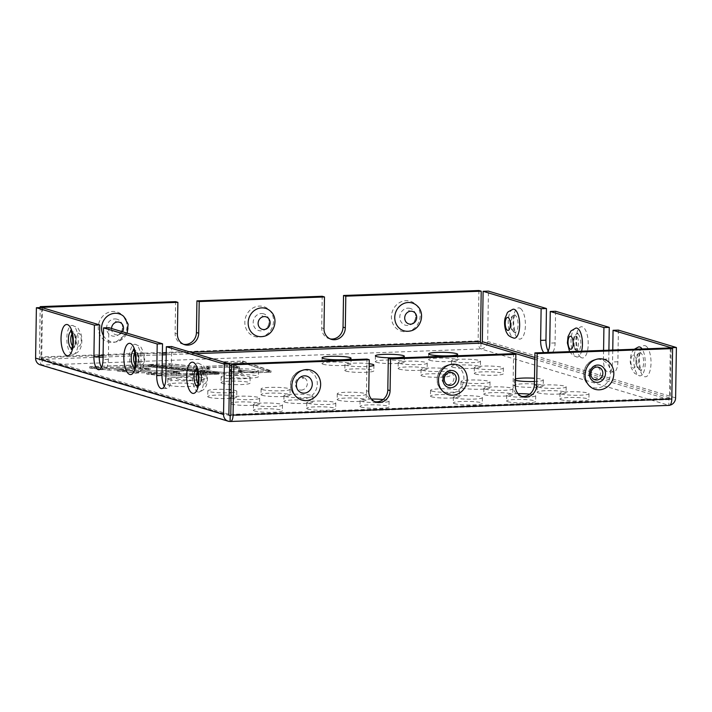 <?xml version="1.0" encoding="UTF-8"?>
<svg xmlns="http://www.w3.org/2000/svg" width="712" height="712" viewBox="0 0 712 712"><rect width="100%" height="100%" fill="white"/><g stroke="black" fill="none" stroke-linecap="round" stroke-linejoin="round"><path stroke-width="0.53" stroke-dasharray="3.56 2.67" d="M148.176 372.696L179.54 371.548L168.112 370.347L136.757 371.495L118.717 369.599L150.072 368.451L140.638 367.454L109.283 368.611L91.216 366.716L143.352 364.793L217.587 372.661L217.56 374.094L165.851 375.998L165.869 374.557L148.176 372.696L148.149 374.138L165.851 375.998M217.587 372.661L165.869 374.557M179.54 371.548L179.513 372.99L148.149 374.138M168.112 370.347L168.094 371.789L179.513 372.99M136.757 371.495L136.731 372.937L168.094 371.789M118.717 369.599L118.69 371.041L136.731 372.937M150.072 368.451L150.054 369.893L118.69 371.041M140.638 367.454L140.62 368.896L150.054 369.893M109.283 368.611L109.256 370.053L140.62 368.896M91.216 366.716L91.189 368.149L109.256 370.053M143.352 364.793L143.335 366.235L91.189 368.149M217.56 374.094L143.335 366.235M165.771 374.663L219.029 372.705L143.45 364.695L89.765 366.671L109.185 368.709L140.54 367.561L148.621 368.407L117.266 369.564L136.66 371.602L168.023 370.445L178.089 371.504L146.725 372.661L165.771 374.663L165.754 376.096L219.011 374.138L219.029 372.705M146.725 372.661L146.699 374.094L165.754 376.096M178.089 371.504L178.062 372.946L146.699 374.094M168.023 370.445L167.996 371.887L178.062 372.946M136.66 371.602L136.633 373.035L167.996 371.887M117.266 369.564L117.24 370.997L136.633 373.035M148.621 368.407L148.603 369.848L117.24 370.997M140.54 367.561L140.522 368.994L148.603 369.848M109.185 368.709L109.159 370.151L140.522 368.994M89.765 366.671L89.739 368.104L109.159 370.151M143.45 364.695L143.432 366.137L89.739 368.104M143.432 366.137L219.011 374.138M239.481 366.92L239.455 368.362L226.977 367.063L226.995 365.621L239.481 366.92L224.529 361.812L224.511 363.253L239.455 368.362M224.529 361.812L242.498 361.153L242.472 362.595L224.511 363.253M242.498 361.153L270.115 370.73L270.088 372.171L242.472 362.595M270.115 370.73L253.125 371.353L253.098 372.794L270.088 372.171M253.125 371.353L238.324 369.813L238.306 371.255L253.098 372.794M238.324 369.813L242.009 371.762L241.991 373.204L238.306 371.255M242.009 371.762L223.817 372.429L223.79 373.871L241.991 373.204M223.817 372.429L149.582 364.571L149.565 366.004L223.79 373.871M149.582 364.571L169.492 363.832L169.465 365.274L149.565 366.004M169.492 363.832L209.942 368.042L209.915 369.483L169.465 365.274M209.942 368.042L206.765 366.368L206.747 367.81L209.915 369.483M206.765 366.368L226.995 365.621M206.747 367.81L226.977 367.063M223.613 361.749L237.959 366.653L227.092 365.523L205.919 366.306L208.785 367.81L169.581 363.734L148.141 364.526L223.719 372.527L242.854 371.824L239.481 370.044L253.027 371.45L271.032 370.792L242.908 361.037L223.613 361.749L223.586 363.191L237.933 368.095L237.959 366.653M242.908 361.037L242.89 362.479L223.586 363.191M271.032 370.792L271.014 372.234L242.89 362.479M253.027 371.45L253.009 372.892L271.014 372.234M239.481 370.044L239.463 371.486L242.837 373.266L242.854 371.824M253.009 372.892L239.463 371.486M223.719 372.527L223.693 373.969L242.837 373.266M148.141 364.526L148.114 365.959L223.693 373.969M169.581 363.734L169.563 365.176L148.114 365.959M208.785 367.81L208.758 369.252L205.901 367.739L205.919 366.306M169.563 365.176L208.758 369.252M227.092 365.523L227.066 366.965L205.901 367.739M227.066 366.965L237.933 368.095M303.757 398.791A14.498 13.216 -73.3 0 1 295.115 395.623A14.498 13.216 -73.3 0 1 291.324 380.6A14.498 13.216 -73.3 0 1 302.76 370.151A14.498 13.216 -73.3 0 1 304.211 370.009A14.498 13.216 -73.3 0 1 317.312 383.91A14.498 13.216 -73.3 0 1 303.757 398.791M596.95 388.013A14.498 13.216 -73.3 0 1 588.317 384.854A14.498 13.216 -73.3 0 1 584.516 369.831A14.498 13.216 -73.3 0 1 595.953 359.373A14.498 13.216 -73.3 0 1 597.404 359.24A14.498 13.216 -73.3 0 1 610.504 373.132A14.498 13.216 -73.3 0 1 596.95 388.013M450.358 393.407A14.498 13.216 -73.3 0 1 441.716 390.238A14.498 13.216 -73.3 0 1 437.916 375.215A14.498 13.216 -73.3 0 1 449.361 364.758A14.498 13.216 -73.3 0 1 463.904 377.743A14.498 13.216 -73.3 0 1 450.358 393.407M521.576 396.335A11.597 10.573 -73.3 0 1 520.41 396.068A11.597 10.573 -73.3 0 1 513.085 385.343L513.583 353.686M374.975 401.719A11.597 10.573 -73.3 0 1 373.809 401.452A11.597 10.573 -73.3 0 1 366.484 390.737L366.983 359.07M197.909 391.992A14.498 5.696 87.9 0 1 192.427 376.292A14.498 5.696 87.9 0 1 198.043 363.138A14.498 5.696 87.9 0 1 203.828 377.387A14.498 5.696 87.9 0 1 199.111 392.027A14.498 5.696 87.9 0 1 197.909 391.992M72.304 354.309A14.498 5.696 87.9 0 1 66.821 338.609A14.498 5.696 87.9 0 1 72.437 325.446A14.498 5.696 87.9 0 1 78.222 339.704A14.498 5.696 87.9 0 1 73.505 354.345A14.498 5.696 87.9 0 1 72.304 354.309M135.111 373.15A14.498 5.696 87.9 0 1 129.62 357.451A14.498 5.696 87.9 0 1 135.244 344.297A14.498 5.696 87.9 0 1 141.029 358.545A14.498 5.696 87.9 0 1 136.304 373.186A14.498 5.696 87.9 0 1 135.111 373.15M101.478 367.463A11.597 4.557 87.9 0 0 104.228 369.564A11.597 4.557 87.9 0 0 108.366 359.337L108.865 327.68M103.409 335.61A14.498 13.216 106.7 0 0 116.109 341.92A14.498 13.216 106.7 0 0 127.546 331.463A14.498 13.216 106.7 0 0 123.755 316.44M409.311 331.142A14.498 13.216 106.7 0 0 420.748 320.694A14.498 13.216 106.7 0 0 416.956 305.671M262.71 336.536A14.498 13.216 106.7 0 0 274.147 326.078A14.498 13.216 106.7 0 0 270.355 311.055M638.566 346.949A14.498 5.696 -92.1 0 0 633.849 361.589A14.498 5.696 -92.1 0 0 639.625 375.847A14.498 5.696 -92.1 0 0 645.108 365.692A14.498 5.696 -92.1 0 0 642.091 348.96M512.96 309.266A14.498 5.696 -92.1 0 0 508.243 323.907A14.498 5.696 -92.1 0 0 514.019 338.156M575.768 328.107A14.498 5.696 -92.1 0 0 571.042 342.748A14.498 5.696 -92.1 0 0 576.827 357.006A14.498 5.696 -92.1 0 0 581.571 351.185M230.608 376.888A14.498 1.771 -179.1 0 1 229.442 376.176A14.498 1.771 -179.1 0 1 241.039 374.628A14.498 1.771 -179.1 0 1 257.263 375.909A14.498 1.771 -179.1 0 1 258.438 376.63A14.498 1.771 -179.1 0 1 246.842 378.179A14.498 1.771 -179.1 0 1 230.608 376.888M231.462 371.335A14.498 1.771 0.9 0 0 247.758 372.412A14.498 1.771 0.9 0 0 258.527 370.872A14.498 1.771 0.9 0 0 247.812 368.994A14.498 1.771 0.9 0 0 231.489 369.564M177.306 378.846A14.498 1.771 -179.1 0 1 176.131 378.134A14.498 1.771 -179.1 0 1 187.728 376.586A14.498 1.771 -179.1 0 1 203.961 377.867A14.498 1.771 -179.1 0 1 205.127 378.588A14.498 1.771 -179.1 0 1 193.53 380.137A14.498 1.771 -179.1 0 1 177.306 378.846M177.395 373.097A14.498 1.771 0.9 0 0 193.62 374.378A14.498 1.771 0.9 0 0 205.216 372.83A14.498 1.771 0.9 0 0 190.745 370.836A14.498 1.771 0.9 0 0 176.22 372.376A14.498 1.771 0.9 0 0 177.395 373.097M262.194 395.338A14.498 1.771 -179.1 0 1 261.019 394.626A14.498 1.771 -179.1 0 1 272.616 393.077A14.498 1.771 -179.1 0 1 288.85 394.359A14.498 1.771 -179.1 0 1 290.015 395.08A14.498 1.771 -179.1 0 1 278.419 396.628A14.498 1.771 -179.1 0 1 262.194 395.338M262.283 389.589A14.498 1.771 0.9 0 0 278.508 390.87A14.498 1.771 0.9 0 0 290.113 389.322A14.498 1.771 0.9 0 0 275.642 387.328A14.498 1.771 0.9 0 0 261.108 388.868A14.498 1.771 0.9 0 0 262.283 389.589M338.342 400.233A14.498 1.771 -179.1 0 1 337.168 399.521A14.498 1.771 -179.1 0 1 348.764 397.972A14.498 1.771 -179.1 0 1 364.998 399.254A14.498 1.771 -179.1 0 1 366.164 399.975A14.498 1.771 -179.1 0 1 354.567 401.524A14.498 1.771 -179.1 0 1 338.342 400.233M338.431 394.475A14.498 1.771 0.9 0 0 354.656 395.765A14.498 1.771 0.9 0 0 366.253 394.217A14.498 1.771 0.9 0 0 351.781 392.223A14.498 1.771 0.9 0 0 337.257 393.763A14.498 1.771 0.9 0 0 338.431 394.475M208.883 397.305A14.498 1.771 -179.1 0 1 207.717 396.584A14.498 1.771 -179.1 0 1 219.314 395.035A14.498 1.771 -179.1 0 1 235.538 396.326A14.498 1.771 -179.1 0 1 236.713 397.038A14.498 1.771 -179.1 0 1 225.117 398.587A14.498 1.771 -179.1 0 1 208.883 397.305M229.273 389.615A14.498 1.771 0.9 0 0 207.806 390.826A14.498 1.771 0.9 0 0 208.972 391.547A14.498 1.771 0.9 0 0 229.22 392.713M231.133 392.597A14.498 1.771 0.9 0 0 236.802 391.28A14.498 1.771 0.9 0 0 231.178 389.793M231.72 404.149A14.498 1.771 -179.1 0 1 230.555 403.437A14.498 1.771 -179.1 0 1 242.151 401.888A14.498 1.771 -179.1 0 1 258.376 403.17A14.498 1.771 -179.1 0 1 259.551 403.891A14.498 1.771 -179.1 0 1 247.954 405.44A14.498 1.771 -179.1 0 1 231.72 404.149M231.044 398.106A14.498 1.771 0.9 0 0 231.809 398.4A14.498 1.771 0.9 0 0 248.043 399.681A14.498 1.771 0.9 0 0 259.64 398.133A14.498 1.771 0.9 0 0 246.886 396.183A14.498 1.771 0.9 0 0 231.053 397.269M285.031 402.191A14.498 1.771 -179.1 0 1 283.857 401.479A14.498 1.771 -179.1 0 1 295.453 399.93A14.498 1.771 -179.1 0 1 311.687 401.212A14.498 1.771 -179.1 0 1 312.853 401.933A14.498 1.771 -179.1 0 1 301.256 403.482A14.498 1.771 -179.1 0 1 285.031 402.191M285.12 396.442A14.498 1.771 0.9 0 0 301.345 397.723A14.498 1.771 0.9 0 0 312.951 396.175A14.498 1.771 0.9 0 0 298.479 394.181A14.498 1.771 0.9 0 0 283.946 395.721A14.498 1.771 0.9 0 0 285.12 396.442M361.18 407.086A14.498 1.771 -179.1 0 1 360.005 406.365A14.498 1.771 -179.1 0 1 371.602 404.817A14.498 1.771 -179.1 0 1 387.835 406.107A14.498 1.771 -179.1 0 1 389.001 406.828A14.498 1.771 -179.1 0 1 377.405 408.377A14.498 1.771 -179.1 0 1 361.18 407.086M371.424 399.067A14.498 1.771 0.9 0 0 360.094 400.616A14.498 1.771 0.9 0 0 361.269 401.328A14.498 1.771 0.9 0 0 377.493 402.618A14.498 1.771 0.9 0 0 389.09 401.07A14.498 1.771 0.9 0 0 383.118 399.539M307.869 409.044A14.498 1.771 -179.1 0 1 306.694 408.332A14.498 1.771 -179.1 0 1 318.291 406.783A14.498 1.771 -179.1 0 1 334.524 408.065A14.498 1.771 -179.1 0 1 335.69 408.786A14.498 1.771 -179.1 0 1 324.094 410.334A14.498 1.771 -179.1 0 1 307.869 409.044M307.958 403.286A14.498 1.771 0.9 0 0 324.183 404.576A14.498 1.771 0.9 0 0 335.788 403.028A14.498 1.771 0.9 0 0 321.317 401.034A14.498 1.771 0.9 0 0 306.783 402.574A14.498 1.771 0.9 0 0 307.958 403.286M254.558 411.002A14.498 1.771 -179.1 0 1 253.392 410.29A14.498 1.771 -179.1 0 1 264.989 408.741A14.498 1.771 -179.1 0 1 281.213 410.023A14.498 1.771 -179.1 0 1 282.388 410.744A14.498 1.771 -179.1 0 1 270.791 412.293A14.498 1.771 -179.1 0 1 254.558 411.002M254.647 405.244A14.498 1.771 0.9 0 0 270.88 406.534A14.498 1.771 0.9 0 0 282.477 404.986A14.498 1.771 0.9 0 0 268.006 402.992A14.498 1.771 0.9 0 0 253.481 404.532A14.498 1.771 0.9 0 0 254.647 405.244M462.097 387.995A14.498 1.771 -179.1 0 1 460.931 387.275A14.498 1.771 -179.1 0 1 472.528 385.726A14.498 1.771 -179.1 0 1 488.752 387.017A14.498 1.771 -179.1 0 1 489.927 387.737A14.498 1.771 -179.1 0 1 478.331 389.286A14.498 1.771 -179.1 0 1 462.097 387.995M462.195 382.237A14.498 1.771 0.9 0 0 478.419 383.528A14.498 1.771 0.9 0 0 490.016 381.979A14.498 1.771 0.9 0 0 475.545 379.986A14.498 1.771 0.9 0 0 461.02 381.525A14.498 1.771 0.9 0 0 462.195 382.237M431.632 396.807A14.498 1.771 -179.1 0 1 430.457 396.086A14.498 1.771 -179.1 0 1 442.054 394.537A14.498 1.771 -179.1 0 1 458.288 395.827A14.498 1.771 -179.1 0 1 459.454 396.548A14.498 1.771 -179.1 0 1 447.857 398.097A14.498 1.771 -179.1 0 1 431.632 396.807M431.721 391.048A14.498 1.771 0.9 0 0 447.946 392.339A14.498 1.771 0.9 0 0 459.543 390.79A14.498 1.771 0.9 0 0 445.071 388.797A14.498 1.771 0.9 0 0 430.546 390.336A14.498 1.771 0.9 0 0 431.721 391.048M515.408 386.038A14.498 1.771 -179.1 0 1 514.242 385.317A14.498 1.771 -179.1 0 1 525.839 383.768A14.498 1.771 -179.1 0 1 542.063 385.058A14.498 1.771 -179.1 0 1 543.238 385.779A14.498 1.771 -179.1 0 1 531.633 387.328A14.498 1.771 -179.1 0 1 515.408 386.038M534.454 381.507A14.498 1.771 0.9 0 0 543.327 380.021A14.498 1.771 0.9 0 0 534.507 378.25M515.479 378.891A14.498 1.771 0.9 0 0 514.331 379.567A14.498 1.771 0.9 0 0 515.461 380.27M538.245 392.89A14.498 1.771 -179.1 0 1 537.079 392.17A14.498 1.771 -179.1 0 1 548.676 390.621A14.498 1.771 -179.1 0 1 564.901 391.912A14.498 1.771 -179.1 0 1 566.076 392.623A14.498 1.771 -179.1 0 1 554.47 394.172A14.498 1.771 -179.1 0 1 538.245 392.89M538.334 387.132A14.498 1.771 0.9 0 0 554.568 388.423A14.498 1.771 0.9 0 0 566.165 386.874A14.498 1.771 0.9 0 0 551.693 384.88A14.498 1.771 0.9 0 0 537.168 386.411A14.498 1.771 0.9 0 0 538.334 387.132M484.934 394.849A14.498 1.771 -179.1 0 1 483.768 394.128A14.498 1.771 -179.1 0 1 495.365 392.579A14.498 1.771 -179.1 0 1 511.59 393.87A14.498 1.771 -179.1 0 1 512.765 394.59A14.498 1.771 -179.1 0 1 501.168 396.139A14.498 1.771 -179.1 0 1 484.934 394.849M485.032 389.09A14.498 1.771 0.9 0 0 501.257 390.381A14.498 1.771 0.9 0 0 512.854 388.832A14.498 1.771 0.9 0 0 498.382 386.839A14.498 1.771 0.9 0 0 483.857 388.378A14.498 1.771 0.9 0 0 485.032 389.09M454.47 403.66A14.498 1.771 -179.1 0 1 453.295 402.939A14.498 1.771 -179.1 0 1 464.892 401.39A14.498 1.771 -179.1 0 1 481.125 402.68A14.498 1.771 -179.1 0 1 482.291 403.392A14.498 1.771 -179.1 0 1 470.694 404.941A14.498 1.771 -179.1 0 1 454.47 403.66M454.559 397.901A14.498 1.771 0.9 0 0 470.783 399.192A14.498 1.771 0.9 0 0 482.38 397.643A14.498 1.771 0.9 0 0 467.909 395.649A14.498 1.771 0.9 0 0 453.384 397.189A14.498 1.771 0.9 0 0 454.559 397.901M507.772 401.702A14.498 1.771 -179.1 0 1 506.606 400.981A14.498 1.771 -179.1 0 1 518.202 399.432A14.498 1.771 -179.1 0 1 534.427 400.723A14.498 1.771 -179.1 0 1 535.602 401.435A14.498 1.771 -179.1 0 1 524.005 402.983A14.498 1.771 -179.1 0 1 507.772 401.702M518.024 393.683A14.498 1.771 0.9 0 0 506.695 395.222A14.498 1.771 0.9 0 0 507.87 395.943A14.498 1.771 0.9 0 0 524.094 397.234A14.498 1.771 0.9 0 0 535.691 395.685A14.498 1.771 0.9 0 0 529.719 394.154M561.083 399.743A14.498 1.771 -179.1 0 1 559.917 399.023A14.498 1.771 -179.1 0 1 571.514 397.474A14.498 1.771 -179.1 0 1 587.738 398.764A14.498 1.771 -179.1 0 1 588.913 399.477A14.498 1.771 -179.1 0 1 577.307 401.025A14.498 1.771 -179.1 0 1 561.083 399.743M561.172 393.985A14.498 1.771 0.9 0 0 577.405 395.276A14.498 1.771 0.9 0 0 589.002 393.727A14.498 1.771 0.9 0 0 574.531 391.725A14.498 1.771 0.9 0 0 560.006 393.264A14.498 1.771 0.9 0 0 561.172 393.985M222.224 383.35A14.498 1.771 -179.1 0 1 221.058 382.638A14.498 1.771 -179.1 0 1 232.655 381.089A14.498 1.771 -179.1 0 1 248.88 382.371A14.498 1.771 -179.1 0 1 250.054 383.092A14.498 1.771 -179.1 0 1 238.458 384.64A14.498 1.771 -179.1 0 1 222.224 383.35M229.495 375.411A14.498 1.771 0.9 0 0 221.147 376.879A14.498 1.771 0.9 0 0 222.322 377.591A14.498 1.771 0.9 0 0 229.442 378.606M231.347 378.731A14.498 1.771 0.9 0 0 250.143 377.333A14.498 1.771 0.9 0 0 231.4 375.349M168.922 385.308A14.498 1.771 -179.1 0 1 167.747 384.596A14.498 1.771 -179.1 0 1 179.344 383.047A14.498 1.771 -179.1 0 1 195.578 384.329A14.498 1.771 -179.1 0 1 196.743 385.05A14.498 1.771 -179.1 0 1 185.147 386.598A14.498 1.771 -179.1 0 1 168.922 385.308M169.011 379.558A14.498 1.771 0.9 0 0 185.236 380.84A14.498 1.771 0.9 0 0 196.832 379.291A14.498 1.771 0.9 0 0 182.361 377.298A14.498 1.771 0.9 0 0 167.836 378.837A14.498 1.771 0.9 0 0 169.011 379.558M422.136 376.007A14.498 1.771 -179.1 0 1 420.961 375.286A14.498 1.771 -179.1 0 1 432.558 373.738A14.498 1.771 -179.1 0 1 448.791 375.028A14.498 1.771 -179.1 0 1 449.957 375.74A14.498 1.771 -179.1 0 1 438.361 377.289A14.498 1.771 -179.1 0 1 422.136 376.007M422.225 370.249A14.498 1.771 0.9 0 0 438.45 371.539A14.498 1.771 0.9 0 0 450.055 369.991A14.498 1.771 0.9 0 0 435.584 367.997A14.498 1.771 0.9 0 0 421.05 369.528A14.498 1.771 0.9 0 0 422.225 370.249M345.988 371.112A14.498 1.771 -179.1 0 1 344.822 370.391A14.498 1.771 -179.1 0 1 356.418 368.843A14.498 1.771 -179.1 0 1 372.643 370.133A14.498 1.771 -179.1 0 1 373.818 370.854A14.498 1.771 -179.1 0 1 362.221 372.403A14.498 1.771 -179.1 0 1 345.988 371.112M369.199 363.716A14.498 1.771 0.9 0 0 353.579 363.156A14.498 1.771 0.9 0 0 344.911 364.642A14.498 1.771 0.9 0 0 346.077 365.354A14.498 1.771 0.9 0 0 369.163 366.324M475.447 374.049A14.498 1.771 -179.1 0 1 474.272 373.328A14.498 1.771 -179.1 0 1 485.869 371.78A14.498 1.771 -179.1 0 1 502.102 373.07A14.498 1.771 -179.1 0 1 503.268 373.782A14.498 1.771 -179.1 0 1 491.672 375.331A14.498 1.771 -179.1 0 1 475.447 374.049M475.536 368.291A14.498 1.771 0.9 0 0 491.761 369.581A14.498 1.771 0.9 0 0 503.357 368.033A14.498 1.771 0.9 0 0 488.886 366.03A14.498 1.771 0.9 0 0 474.361 367.57A14.498 1.771 0.9 0 0 475.536 368.291M452.61 367.196A14.498 1.771 -179.1 0 1 451.435 366.475A14.498 1.771 -179.1 0 1 463.031 364.927A14.498 1.771 -179.1 0 1 479.256 366.217A14.498 1.771 -179.1 0 1 480.431 366.929A14.498 1.771 -179.1 0 1 468.834 368.478A14.498 1.771 -179.1 0 1 452.61 367.196M452.698 361.438A14.498 1.771 0.9 0 0 468.923 362.728A14.498 1.771 0.9 0 0 480.52 361.18A14.498 1.771 0.9 0 0 466.048 359.186A14.498 1.771 0.9 0 0 451.524 360.726A14.498 1.771 0.9 0 0 452.698 361.438M399.298 369.154A14.498 1.771 -179.1 0 1 398.124 368.433A14.498 1.771 -179.1 0 1 409.72 366.885A14.498 1.771 -179.1 0 1 425.954 368.175A14.498 1.771 -179.1 0 1 427.12 368.896A14.498 1.771 -179.1 0 1 415.523 370.445A14.498 1.771 -179.1 0 1 399.298 369.154M399.387 363.396A14.498 1.771 0.9 0 0 415.612 364.686A14.498 1.771 0.9 0 0 427.218 363.138A14.498 1.771 0.9 0 0 412.746 361.144A14.498 1.771 0.9 0 0 398.213 362.684A14.498 1.771 0.9 0 0 399.387 363.396M323.15 364.259A14.498 1.771 -179.1 0 1 321.984 363.547A14.498 1.771 -179.1 0 1 333.581 361.999A14.498 1.771 -179.1 0 1 349.806 363.28A14.498 1.771 -179.1 0 1 350.98 364.001A14.498 1.771 -179.1 0 1 339.384 365.55A14.498 1.771 -179.1 0 1 323.15 364.259M376.461 362.301A14.498 1.771 -179.1 0 1 375.286 361.589A14.498 1.771 -179.1 0 1 386.883 360.041A14.498 1.771 -179.1 0 1 403.117 361.322A14.498 1.771 -179.1 0 1 404.283 362.043A14.498 1.771 -179.1 0 1 392.686 363.592A14.498 1.771 -179.1 0 1 376.461 362.301M429.772 360.343A14.498 1.771 -179.1 0 1 428.597 359.622A14.498 1.771 -179.1 0 1 440.194 358.074A14.498 1.771 -179.1 0 1 456.419 359.364A14.498 1.771 -179.1 0 1 457.594 360.085A14.498 1.771 -179.1 0 1 445.997 361.634A14.498 1.771 -179.1 0 1 429.772 360.343M42.48 307.762L41.697 357.682A1.451 0.57 -92.1 0 0 42.239 359.293A1.451 1.326 -73.3 0 1 40.931 357.905L41.723 307.54M670.303 347.928L669.52 398.293A1.451 0.57 87.9 0 1 668.995 399.574A1.451 0.57 87.9 0 1 668.924 399.565A1.451 1.326 106.7 0 0 670.277 398.07L671.06 348.15M618.39 330.11L617.891 361.767A11.597 4.557 87.9 0 1 613.753 371.993A11.597 4.557 87.9 0 1 608.76 359.026L608.902 350.188M603.571 350.384L603.429 359.222A11.597 4.557 -92.1 0 0 608.422 372.189A11.597 4.557 -92.1 0 0 612.569 361.963L612.756 350.046M480.974 343.175L480.876 348.925A7.254 6.613 106.7 0 0 487.658 341.493L488.45 291.119M555.591 311.269L555.093 342.926A11.597 4.557 87.9 0 1 550.954 353.143A11.597 4.557 87.9 0 1 548.204 351.052M543.897 352.573A11.597 4.557 -92.1 0 0 545.623 353.339A11.597 4.557 -92.1 0 0 547.288 352.449M478.927 290.514L478.135 340.879A7.254 2.848 -92.1 0 0 480.876 348.925L668.835 405.315A7.254 2.848 -92.1 0 0 669.209 405.368M99.226 357.202L42.239 359.293L42.15 365.051A7.254 2.848 87.9 0 1 39.409 356.997L40.184 307.593M183.598 344.305A11.597 10.573 -73.3 0 1 182.432 344.038A11.597 10.573 -73.3 0 1 175.108 333.314L175.606 301.657M330.199 338.921A11.597 10.573 -73.3 0 1 329.033 338.645A11.597 10.573 -73.3 0 1 321.708 327.929L322.207 296.272M40.184 364.802A7.254 6.613 106.7 0 0 42.15 365.051L480.876 348.925M164.285 386.305A11.597 4.557 87.9 0 0 167.026 388.405A11.597 4.557 87.9 0 0 171.174 378.179L171.663 346.522M230.341 415.675L668.924 399.565L668.835 405.315L230.101 421.442L42.15 365.051M669.743 405.217A7.254 6.613 -73.3 0 1 668.835 405.315M301.256 390.087A6.524 5.945 106.7 0 0 307.353 383.394A6.524 5.945 106.7 0 0 301.461 377.137A6.524 5.945 106.7 0 0 295.355 383.83A6.524 5.945 106.7 0 0 301.256 390.087M594.449 379.318A6.524 5.945 106.7 0 0 600.554 372.616A6.524 5.945 106.7 0 0 594.654 366.36A6.524 5.945 106.7 0 0 588.557 373.061A6.524 5.945 106.7 0 0 594.449 379.318M447.857 384.702A6.524 5.945 106.7 0 0 453.197 374.797A6.524 5.945 106.7 0 0 442.811 375.18A6.524 5.945 106.7 0 0 447.857 384.702M300.713 376.933A8.722 7.948 106.7 0 0 297.144 388.832C295.311 383.964 296.503 379.994 300.713 376.933M593.906 366.164A8.722 7.948 106.7 0 0 590.337 378.063C588.513 373.186 589.705 369.217 593.906 366.164M447.314 371.548A8.722 7.948 106.7 0 0 443.745 383.448C441.912 378.57 443.104 374.61 447.314 371.548M515.363 386.029L513.085 385.343M368.772 391.422L366.484 390.737M204.166 383.848A6.524 2.563 -92.1 0 0 206.542 374.806A6.524 2.563 -92.1 0 0 202.092 373.471A6.524 2.563 -92.1 0 0 204.166 383.848M78.56 346.166A6.524 2.563 -92.1 0 0 80.937 337.123A6.524 2.563 -92.1 0 0 76.487 335.788A6.524 2.563 -92.1 0 0 78.56 346.166M141.368 365.007A6.524 2.563 -92.1 0 0 143.744 355.964A6.524 2.563 -92.1 0 0 139.294 354.629A6.524 2.563 -92.1 0 0 141.368 365.007M71.974 334.088A6.524 2.563 87.9 0 1 73.434 333.412A6.524 2.563 87.9 0 1 75.855 341.707A6.524 2.563 87.9 0 1 72.41 345.765M71.681 348.586A8.722 3.427 -92.1 0 0 72.179 348.658A8.722 3.427 -92.1 0 0 72.633 348.56A8.722 3.427 -92.1 0 0 75.276 339.811A8.722 3.427 -92.1 0 0 72.001 331.285A8.722 3.427 -92.1 0 0 71.529 331.222A8.722 3.427 -92.1 0 0 71.049 331.329M70.559 330.475L72.001 331.285A8.722 3.427 -92.1 0 0 71.992 331.285C73.203 332.557 74.751 330.439 76.077 339.802C75.436 347.821 74.894 346.682 72.633 348.56L72.633 348.56M197.58 371.771A6.524 2.563 87.9 0 1 199.04 371.094A6.524 2.563 87.9 0 1 201.46 379.389A6.524 2.563 87.9 0 1 198.016 383.448M197.286 386.269A8.722 3.427 -92.1 0 0 197.785 386.34A8.722 3.427 -92.1 0 0 198.239 386.242A8.722 3.427 -92.1 0 0 200.882 377.502A8.722 3.427 -92.1 0 0 197.607 368.976A8.722 3.427 -92.1 0 0 197.598 368.967A8.722 3.427 -92.1 0 0 197.135 368.905A8.722 3.427 -92.1 0 0 196.654 369.021M134.782 352.93A6.524 2.563 87.9 0 1 138.573 357.139A6.524 2.563 87.9 0 1 136.375 365.247A6.524 2.563 87.9 0 1 136.036 365.203A6.524 2.563 87.9 0 1 135.209 364.606M134.488 367.428A8.722 3.427 -92.1 0 0 134.986 367.499A8.722 3.427 -92.1 0 0 135.44 367.401A8.722 3.427 -92.1 0 0 138.084 358.652A8.722 3.427 -92.1 0 0 134.799 350.126A8.722 3.427 -92.1 0 0 134.337 350.064A8.722 3.427 -92.1 0 0 133.856 350.171M108.366 359.337L103.035 359.533M122.5 331.774A6.524 5.945 -73.3 0 1 115.638 334.702A6.524 5.945 -73.3 0 1 111.526 328.481M408.528 310.521L409.329 310.548A6.524 5.945 106.7 0 0 408.528 310.521M409 308.189A8.722 7.948 -73.3 0 1 414.927 312.461A8.722 7.948 -73.3 0 1 411.358 324.361A8.722 7.948 -73.3 0 1 406.588 325.42A8.722 7.948 -73.3 0 1 399.868 315.941A8.722 7.948 -73.3 0 1 409 308.189M403.642 331.659A15.628 14.249 -73.3 0 1 394.582 307.139A15.628 14.249 -73.3 0 1 419.19 309.827A15.628 14.249 -73.3 0 1 403.642 331.659M115.335 321.299L116.136 321.326A6.524 5.945 106.7 0 0 115.335 321.299M115.807 318.967A8.722 7.948 -73.3 0 1 121.725 323.239A8.722 7.948 -73.3 0 1 118.156 335.13A8.722 7.948 -73.3 0 1 113.395 336.197A8.722 7.948 -73.3 0 1 106.675 326.719A8.722 7.948 -73.3 0 1 115.807 318.967M110.44 342.428A15.628 14.249 -73.3 0 1 101.38 317.917A15.628 14.249 -73.3 0 1 125.988 320.605A15.628 14.249 -73.3 0 1 110.44 342.428M261.927 315.906L262.728 315.941A6.524 5.945 106.7 0 0 261.927 315.906M262.399 313.574A8.722 7.948 -73.3 0 1 268.326 317.846A8.722 7.948 -73.3 0 1 264.757 329.745A8.722 7.948 -73.3 0 1 259.987 330.813A8.722 7.948 -73.3 0 1 253.267 321.326A8.722 7.948 -73.3 0 1 262.399 313.574M257.041 337.043A15.628 14.249 -73.3 0 1 247.981 312.532A15.628 14.249 -73.3 0 1 272.589 315.22A15.628 14.249 -73.3 0 1 257.041 337.043M633.502 355.128A6.524 2.563 87.9 0 1 635.576 365.514A6.524 2.563 87.9 0 1 631.126 364.179A6.524 2.563 87.9 0 1 633.502 355.128M195.471 353.659L166.208 354.736M162.354 354.879L103.071 357.059M41.697 357.682L99.244 355.573M103.098 355.43L162.38 353.25M166.234 353.108L190.629 352.209M42.239 359.293L229.442 415.461M228.881 414.295L40.931 357.905M669.52 398.293L230.786 414.42M668.924 399.565L534.801 359.32M534.837 357.442L670.277 398.07M638.637 367.882L638.148 367.623A6.524 2.563 -92.1 0 0 638.637 367.882M639.429 369.662A8.722 3.427 87.9 0 1 636.777 360.664A8.722 3.427 87.9 0 1 639.429 352.734A8.722 3.427 87.9 0 1 640.996 353.054A8.722 3.427 87.9 0 1 643.621 363.218A8.722 3.427 87.9 0 1 640.07 370.009A8.722 3.427 87.9 0 1 639.429 369.662M646.274 346.299A15.628 6.141 87.9 0 1 649.353 372.741A15.628 6.141 87.9 0 1 638.967 364.508A15.628 6.141 87.9 0 1 646.274 346.299M513.032 330.199L512.542 329.941A6.524 2.563 -92.1 0 0 513.032 330.199M513.824 331.97A8.722 3.427 87.9 0 1 511.172 322.981A8.722 3.427 87.9 0 1 513.824 315.051A8.722 3.427 87.9 0 1 515.39 315.372A8.722 3.427 87.9 0 1 518.016 325.526A8.722 3.427 87.9 0 1 514.464 332.326A8.722 3.427 87.9 0 1 513.824 331.97M520.668 308.616A15.628 6.141 87.9 0 1 523.747 335.058A15.628 6.141 87.9 0 1 513.361 326.826A15.628 6.141 87.9 0 1 520.668 308.616M576.035 336.091A6.524 2.563 -92.1 0 0 573.658 345.133A6.524 2.563 -92.1 0 0 578.108 346.468A6.524 2.563 -92.1 0 0 576.035 336.091M578.197 334.213A8.722 3.427 87.9 0 1 580.814 344.377A8.722 3.427 87.9 0 1 577.263 351.167A8.722 3.427 87.9 0 1 576.622 350.811A8.722 3.427 87.9 0 1 573.97 341.822A8.722 3.427 87.9 0 1 576.631 333.892A8.722 3.427 87.9 0 1 577.548 333.857A8.722 3.427 87.9 0 1 578.197 334.213M580.654 357.228A15.628 6.141 87.9 0 1 577.574 330.786A15.628 6.141 87.9 0 1 587.961 339.01A15.628 6.141 87.9 0 1 580.654 357.228M617.891 361.767L612.569 361.963M603.429 359.222L608.76 359.026M675.608 397.875L487.658 341.493M555.093 342.926L549.762 343.122M478.135 340.879L39.409 356.997M177.386 333.999L175.108 333.314M323.987 328.615L321.708 327.929M171.174 378.179L165.843 378.375M295.115 395.623L292.294 392.063C290.336 388.405 289.935 384.551 291.092 380.502C293.059 374.77 296.948 371.326 302.76 370.151M588.317 384.854L585.486 381.294C583.529 377.627 583.137 373.773 584.294 369.733C586.252 364.001 590.141 360.548 595.953 359.373M441.716 390.238C432.7 382.825 437.747 365.995 449.361 364.758M373.809 401.452L376.096 402.138M198.043 363.138C205.759 366.6 202.555 364.508 206.4 371.05C208.571 377.004 207.059 385.13 205.43 387.123C204.914 388.912 202.804 390.55 199.111 392.027M72.437 325.446C80.153 328.917 76.949 326.826 80.794 333.367C82.966 339.321 81.453 347.447 79.824 349.432C79.308 351.23 77.199 352.867 73.505 354.345M135.244 344.297C142.961 347.759 139.748 345.667 143.593 352.209C145.764 358.163 144.251 366.288 142.631 368.273C142.106 370.071 139.997 371.708 136.304 373.186M198.239 386.242L198.239 386.242C200.499 384.364 201.042 385.503 201.683 377.485C200.357 368.122 198.808 370.249 197.607 368.976L196.165 368.157M135.431 367.401L135.44 367.401C137.701 365.523 138.235 366.662 138.885 358.643C137.55 349.281 136.001 351.408 134.799 350.126L133.367 349.316M104.228 369.564L98.897 369.759M116.109 341.92L127.19 333.18M414.927 312.461C416.751 317.329 415.568 321.299 411.358 324.361C415.47 321.201 416.662 317.232 414.927 312.461M121.725 323.239C123.559 328.107 122.366 332.077 118.156 335.13C122.268 331.97 123.461 328.01 121.725 323.239M268.326 317.846C270.16 322.723 268.967 326.683 264.757 329.745C268.869 326.585 270.062 322.625 268.326 317.846M634.285 349.254L632.212 351.906L630.814 355.457L630.2 361.829L631.33 368.095L634.561 373.31L639.625 375.847M569.582 351.63L572.822 355.35L576.827 357.006M229.531 370.418L229.442 376.176M258.527 370.872L258.438 376.63M176.22 372.376L176.131 378.134M205.216 372.83L205.127 378.588M261.108 388.868L261.019 394.626M290.113 389.322L290.015 395.08M337.257 393.763L337.168 399.521M366.253 394.217L366.164 399.975M207.806 390.826L207.717 396.584M236.802 391.28L236.713 397.038M230.643 397.679L230.555 403.437M259.64 398.133L259.551 403.891M283.946 395.721L283.857 401.479M312.951 396.175L312.853 401.933M360.094 400.616L360.005 406.365M389.09 401.07L389.001 406.828M306.783 402.574L306.694 408.332M335.788 403.028L335.69 408.786M253.481 404.532L253.392 410.29M282.477 404.986L282.388 410.744M461.02 381.525L460.931 387.275M490.016 381.979L489.927 387.737M430.546 390.336L430.457 396.086M459.543 390.79L459.454 396.548M514.331 379.567L514.242 385.317M543.327 380.021L543.238 385.779M537.168 386.411L537.079 392.17M566.165 386.874L566.076 392.623M483.857 388.378L483.768 394.128M512.854 388.832L512.765 394.59M453.384 397.189L453.295 402.939M482.38 397.643L482.291 403.392M506.695 395.222L506.606 400.981M535.691 395.685L535.602 401.435M560.006 393.264L559.917 399.023M589.002 393.727L588.913 399.477M221.147 376.879L221.058 382.638M250.143 377.333L250.054 383.092M167.836 378.837L167.747 384.596M196.832 379.291L196.743 385.05M421.05 369.528L420.961 375.286M450.055 369.991L449.957 375.74M344.911 364.642L344.822 370.391M373.907 365.096L373.818 370.854M474.361 367.57L474.272 373.328M503.357 368.033L503.268 373.782M451.524 360.726L451.435 366.475M480.52 361.18L480.431 366.929M398.213 362.684L398.124 368.433M427.218 363.138L427.12 368.896M322.073 357.789L321.984 363.547M351.069 358.243L350.98 364.001M375.375 355.831L375.286 361.589M404.38 356.285L404.283 362.043M428.686 353.873L428.597 359.622M457.683 354.327L457.594 360.085M229.798 415.63L41.848 359.24M668.995 399.574L230.27 415.692M638.833 369.35L641.503 370.818C641.263 372.688 637.765 359.987 640.017 353.855L640.809 351.817L639.429 352.734C637.178 354.612 636.635 353.481 635.985 361.491C636.697 366.591 637.649 369.208 638.833 369.35M513.227 331.667L515.897 333.136C515.657 335.005 512.159 322.305 514.411 316.173L515.203 314.134L513.824 315.051C511.572 316.929 511.029 315.79 510.379 323.809C511.091 328.899 512.044 331.525 513.227 331.667M577.263 351.167C574.878 349.458 574.424 350.633 573.187 342.686C573.827 333.252 575.527 335.254 576.631 333.892L578.002 332.976L577.218 335.014C574.958 341.146 578.456 353.846 578.705 351.977L577.263 351.167M613.753 371.993L608.422 372.189M550.954 353.143L545.623 353.339M182.432 344.038L184.72 344.724M329.033 338.645L331.32 339.33M167.026 388.405L161.695 388.601M520.41 396.068L522.697 396.753"/><path stroke-width="1.07" d="M374.975 401.719A11.597 10.573 -73.3 0 0 387.809 389.945L388.307 358.287L513.583 353.686L515.862 354.371L515.363 386.029A11.597 10.573 106.7 0 0 522.697 396.753A11.597 10.573 106.7 0 0 536.688 385.245L537.186 353.588L672.591 348.613L670.303 347.928L534.908 352.903L537.186 353.588M388.307 358.287L390.585 358.973L515.862 354.371M101.478 367.463A11.597 4.557 87.9 0 1 99.235 356.596L99.733 324.939L41.723 307.54L36.392 307.735L94.402 325.135L93.904 356.792A11.597 4.557 -92.1 0 0 98.897 369.759A11.597 4.557 -92.1 0 0 103.035 359.533L103.534 327.876L157.201 343.976L156.702 375.633A11.597 4.557 -92.1 0 0 161.695 388.601A11.597 4.557 -92.1 0 0 165.843 378.375L166.332 346.717L171.663 346.522L229.673 363.93L228.881 414.295A1.451 1.326 106.7 0 0 230.19 415.683A1.451 0.57 -92.1 0 0 230.27 415.692A1.451 0.57 -92.1 0 0 230.786 414.42L231.578 364.046L366.983 359.07L369.261 359.756L368.772 391.422A11.597 10.573 106.7 0 0 376.096 402.138A11.597 10.573 106.7 0 0 390.087 390.63L390.585 358.973M231.578 364.046L233.865 364.731L369.261 359.756M103.534 327.876L108.865 327.68L162.532 343.78L157.201 343.976M94.402 325.135L99.733 324.939M127.19 333.18L128.133 324.2L123.755 316.44A14.498 13.216 106.7 0 0 115.113 313.28A14.498 13.216 106.7 0 0 103.365 321.067A14.498 13.216 106.7 0 0 103.409 335.61M408.314 302.502A14.498 13.216 106.7 0 0 394.768 318.166A14.498 13.216 106.7 0 0 409.311 331.142C420.917 329.914 425.963 313.093 416.956 305.671A14.498 13.216 106.7 0 0 408.314 302.502M261.713 307.887A14.498 13.216 106.7 0 0 248.168 323.551A14.498 13.216 106.7 0 0 262.71 336.536C274.316 335.299 279.371 318.478 270.355 311.055A14.498 13.216 106.7 0 0 261.713 307.887M183.598 344.305A11.597 10.573 -73.3 0 0 196.432 332.531L196.93 300.873L322.207 296.272L324.485 296.957L323.987 328.615A11.597 10.573 106.7 0 0 331.32 339.33A11.597 10.573 106.7 0 0 345.311 327.832L345.81 296.174L343.522 295.489L343.033 327.146A11.597 10.573 -73.3 0 1 330.199 338.921M543.897 352.573A11.597 4.557 -92.1 0 1 540.631 340.38L541.12 308.723L483.119 291.315L482.327 341.689A1.451 1.326 -73.3 0 1 480.974 343.175A1.451 0.57 87.9 0 1 480.422 341.564L481.214 291.199L478.927 290.514L343.522 295.489M481.214 291.199L345.81 296.174M642.091 348.96A14.498 5.696 -92.1 0 0 639.759 346.993A14.498 5.696 -92.1 0 0 638.566 346.949L634.285 349.254M514.153 309.302A14.498 5.696 -92.1 0 0 512.96 309.266C505.52 313.289 508.564 310.966 505.209 317.766C503.482 323.871 505.591 331.854 507.353 333.723C508.003 335.477 510.228 336.954 514.019 338.156A14.498 5.696 -92.1 0 0 519.644 325.001A14.498 5.696 -92.1 0 0 514.153 309.302M581.571 351.185A14.498 5.696 -92.1 0 0 576.96 328.143A14.498 5.696 -92.1 0 0 575.768 328.107L570.908 330.991L568.016 336.607L567.393 342.988L569.582 351.63M229.567 370.552A14.498 1.771 0.9 0 0 230.706 371.139A14.498 1.771 0.9 0 0 231.462 371.335M231.489 369.564A14.498 1.771 0.9 0 0 229.576 370.285M229.22 392.713A14.498 1.771 0.9 0 0 231.133 392.597M231.178 389.793A14.498 1.771 0.9 0 0 229.273 389.615M231.053 397.269A14.498 1.771 0.9 0 0 230.643 397.679A14.498 1.771 0.9 0 0 231.044 398.106M383.118 399.539A14.498 1.771 0.9 0 0 371.424 399.067M515.461 380.27A14.498 1.771 0.9 0 0 515.497 380.279A14.498 1.771 0.9 0 0 534.454 381.507M534.507 378.25A14.498 1.771 0.9 0 0 515.479 378.891M529.719 394.154A14.498 1.771 0.9 0 0 518.024 393.683M229.442 378.606A14.498 1.771 0.9 0 0 231.347 378.731M231.4 375.349A14.498 1.771 0.9 0 0 229.495 375.411M369.163 366.324A14.498 1.771 0.9 0 0 373.907 365.096A14.498 1.771 0.9 0 0 369.199 363.716M323.239 358.501A14.498 1.771 0.9 0 0 339.473 359.791A14.498 1.771 0.9 0 0 351.069 358.243A14.498 1.771 0.9 0 0 336.598 356.249A14.498 1.771 0.9 0 0 322.073 357.789A14.498 1.771 0.9 0 0 323.239 358.501M376.55 356.543A14.498 1.771 0.9 0 0 392.775 357.833A14.498 1.771 0.9 0 0 404.38 356.285A14.498 1.771 0.9 0 0 389.909 354.291A14.498 1.771 0.9 0 0 375.375 355.831A14.498 1.771 0.9 0 0 376.55 356.543M429.861 354.585A14.498 1.771 0.9 0 0 446.086 355.875A14.498 1.771 0.9 0 0 457.683 354.327A14.498 1.771 0.9 0 0 443.211 352.333A14.498 1.771 0.9 0 0 428.686 353.873A14.498 1.771 0.9 0 0 429.861 354.585M612.756 350.046L613.059 330.306L618.39 330.11L676.4 347.509L671.069 347.705L613.059 330.306M541.12 308.723L546.451 308.527L488.45 291.119L483.119 291.315M548.204 351.052A11.597 4.557 87.9 0 1 545.962 340.185L546.451 308.527M669.743 405.217A7.254 6.613 -73.3 0 0 675.608 397.875L676.4 347.509M608.902 350.188L609.258 327.369L555.591 311.269L550.26 311.464L549.762 343.122A11.597 4.557 -92.1 0 1 547.288 352.449M603.571 350.384L603.927 327.565L550.26 311.464M603.927 327.565L609.258 327.369M671.06 348.15L671.069 347.705M175.606 301.657L177.884 302.342L42.48 307.317L40.201 306.632L175.606 301.657M196.432 332.531L198.71 333.216A11.597 10.573 106.7 0 1 184.72 344.724A11.597 10.573 106.7 0 1 177.386 333.999L177.884 302.342M198.71 333.216L199.209 301.559L196.93 300.873M324.485 296.957L199.209 301.559M40.184 307.593L40.201 306.632M42.48 307.762L42.48 307.317M36.392 307.735L35.6 358.1A7.254 6.613 106.7 0 0 40.184 364.802L228.134 421.192A7.254 6.613 -73.3 0 1 223.55 414.491L224.342 364.126L166.332 346.717M229.442 415.461L230.19 415.683L230.101 421.442A7.254 6.613 -73.3 0 1 228.134 421.192M229.673 363.93L224.342 364.126M164.285 386.305A11.597 4.557 87.9 0 1 162.033 375.438L162.532 343.78M233.865 364.731L233.073 415.105A7.254 2.848 87.9 0 1 230.483 421.486A7.254 2.848 87.9 0 1 230.101 421.442M230.483 421.486L669.209 405.368A7.254 2.848 -92.1 0 0 671.799 398.978L672.591 348.613M521.576 396.335A11.597 10.573 -73.3 0 0 534.409 384.56L534.908 352.903M303.739 377.823L302.6 377.983A6.524 5.945 -73.3 0 1 303.739 377.823M302.885 376.043A8.722 7.948 106.7 0 0 300.713 376.933C296.637 379.968 295.444 383.928 297.144 388.832A8.722 7.948 106.7 0 0 305.653 392.926A8.722 7.948 106.7 0 0 312.168 382.558A8.722 7.948 106.7 0 0 302.885 376.043M308.75 400.215A15.628 14.249 106.7 0 0 317.285 374.521A15.628 14.249 106.7 0 0 292.765 380.511A15.628 14.249 106.7 0 0 308.75 400.215M596.736 380.003A6.524 5.945 -73.3 0 1 591.69 370.48A6.524 5.945 -73.3 0 1 602.085 370.098A6.524 5.945 -73.3 0 1 596.736 380.003M598.854 382.157A8.722 7.948 106.7 0 0 605.369 371.789A8.722 7.948 106.7 0 0 596.086 365.274A8.722 7.948 106.7 0 0 593.906 366.164C589.839 369.19 588.646 373.159 590.337 378.063A8.722 7.948 106.7 0 0 597.332 382.371A8.722 7.948 106.7 0 0 598.854 382.157M596.985 359.177A15.628 14.249 106.7 0 0 588.45 384.872A15.628 14.249 106.7 0 0 612.961 378.882A15.628 14.249 106.7 0 0 596.985 359.177M450.135 385.388A6.524 5.945 -73.3 0 1 445.098 375.865A6.524 5.945 -73.3 0 1 455.484 375.482A6.524 5.945 -73.3 0 1 450.135 385.388M452.253 387.542A8.722 7.948 106.7 0 0 458.768 377.173A8.722 7.948 106.7 0 0 449.486 370.658A8.722 7.948 106.7 0 0 447.314 371.548C443.238 374.574 442.045 378.544 443.745 383.448A8.722 7.948 106.7 0 0 450.732 387.755A8.722 7.948 106.7 0 0 452.253 387.542M450.385 364.562A15.628 14.249 106.7 0 0 441.849 390.256A15.628 14.249 106.7 0 0 466.36 384.275A15.628 14.249 106.7 0 0 450.385 364.562M387.809 389.945L390.087 390.63M72.41 345.765A6.524 2.563 87.9 0 1 70.773 339.98A6.524 2.563 87.9 0 1 71.974 334.088M71.049 331.329A8.722 3.427 -92.1 0 0 68.432 340.069A8.722 3.427 -92.1 0 0 71.681 348.586M67.782 355.733A15.628 6.141 -92.1 0 0 72.224 332.086A15.628 6.141 -92.1 0 0 61.597 332.513A15.628 6.141 -92.1 0 0 67.782 355.733M198.016 383.448A6.524 2.563 87.9 0 1 196.379 377.663A6.524 2.563 87.9 0 1 197.58 371.771M196.654 369.021A8.722 3.427 -92.1 0 0 194.038 377.752A8.722 3.427 -92.1 0 0 197.286 386.269M193.388 393.416A15.628 6.141 -92.1 0 0 197.829 369.768A15.628 6.141 -92.1 0 0 187.203 370.195A15.628 6.141 -92.1 0 0 193.388 393.416M135.209 364.606A6.524 2.563 87.9 0 1 133.58 358.821A6.524 2.563 87.9 0 1 134.782 352.93M133.856 350.171A8.722 3.427 -92.1 0 0 131.239 358.91A8.722 3.427 -92.1 0 0 134.488 367.428M129.424 343.326A15.628 6.141 -92.1 0 0 124.983 366.974A15.628 6.141 -92.1 0 0 135.609 366.555A15.628 6.141 -92.1 0 0 129.424 343.326M93.904 356.792L99.235 356.596M111.526 328.481A6.524 5.945 -73.3 0 1 117.614 321.984A6.524 5.945 -73.3 0 1 122.829 325.162A6.524 5.945 -73.3 0 1 122.5 331.774M410.815 311.206A6.524 5.945 -73.3 0 1 415.853 320.729A6.524 5.945 -73.3 0 1 405.466 321.112A6.524 5.945 -73.3 0 1 410.815 311.206M264.214 316.591A6.524 5.945 -73.3 0 1 269.261 326.114A6.524 5.945 -73.3 0 1 258.865 326.497A6.524 5.945 -73.3 0 1 264.214 316.591M343.033 327.146L345.311 327.832M507.896 317.445A6.524 2.563 87.9 0 1 509.97 327.823A6.524 2.563 87.9 0 1 505.52 326.488A6.524 2.563 87.9 0 1 507.896 317.445M570.704 336.287A6.524 2.563 87.9 0 1 572.777 346.664A6.524 2.563 87.9 0 1 568.327 345.329A6.524 2.563 87.9 0 1 570.704 336.287M534.801 359.32L480.974 343.175L195.471 353.659M166.208 354.736L162.354 354.879M103.071 357.059L99.226 357.202M99.244 355.573L103.098 355.43M162.38 353.25L166.234 353.108M190.629 352.209L480.422 341.564M482.327 341.689L534.837 357.442M540.631 340.38L545.962 340.185M35.6 358.1L223.55 414.491M156.702 375.633L162.033 375.438M233.073 415.105L671.799 398.978M534.409 384.56L536.688 385.245M72.633 348.56L71.262 349.476L72.046 347.438C74.306 341.306 70.808 328.606 70.559 330.475M198.239 386.242L196.868 387.159L197.651 385.121C199.912 378.989 196.414 366.288 196.165 368.157M135.44 367.401L134.061 368.318L134.853 366.28C137.105 360.147 133.616 347.447 133.367 349.316"/></g></svg>
